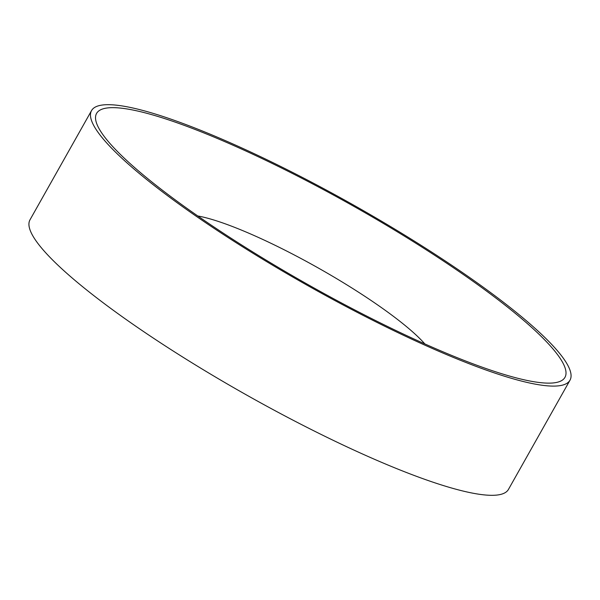 <?xml version="1.0" encoding="UTF-8"?>
<svg xmlns="http://www.w3.org/2000/svg" width="600" height="600" viewBox="0 0 600 600"><rect width="100%" height="100%" fill="white"/><g stroke="black" fill="none" stroke-linecap="round" stroke-linejoin="round"><path stroke-width="0.9" d="M565.275 368.498A268.815 45.345 -150.6 0 1 547.028 383.115A268.815 45.345 -150.6 0 1 308.513 284.895A268.815 45.345 -150.6 0 1 100.935 131.76A268.815 45.345 -150.6 0 1 96.262 122.288A268.815 45.345 -150.6 0 1 312.053 183.593A268.815 45.345 -150.6 0 1 565.275 368.498M197.767 215.97A144.525 24.375 -150.6 0 1 296.062 255.9A144.525 24.375 -150.6 0 1 424.83 343.913M349.89 308.528A274.597 46.32 -150.6 0 1 91.537 110.595A274.597 46.32 -150.6 0 1 311.647 182.257A274.597 46.32 -150.6 0 1 570 380.19A274.597 46.32 -150.6 0 1 349.89 308.528M570 380.19L508.463 489.405A274.597 46.32 -150.6 0 1 288.353 417.743A274.597 46.32 -150.6 0 1 30 219.81L91.537 110.595"/></g></svg>
